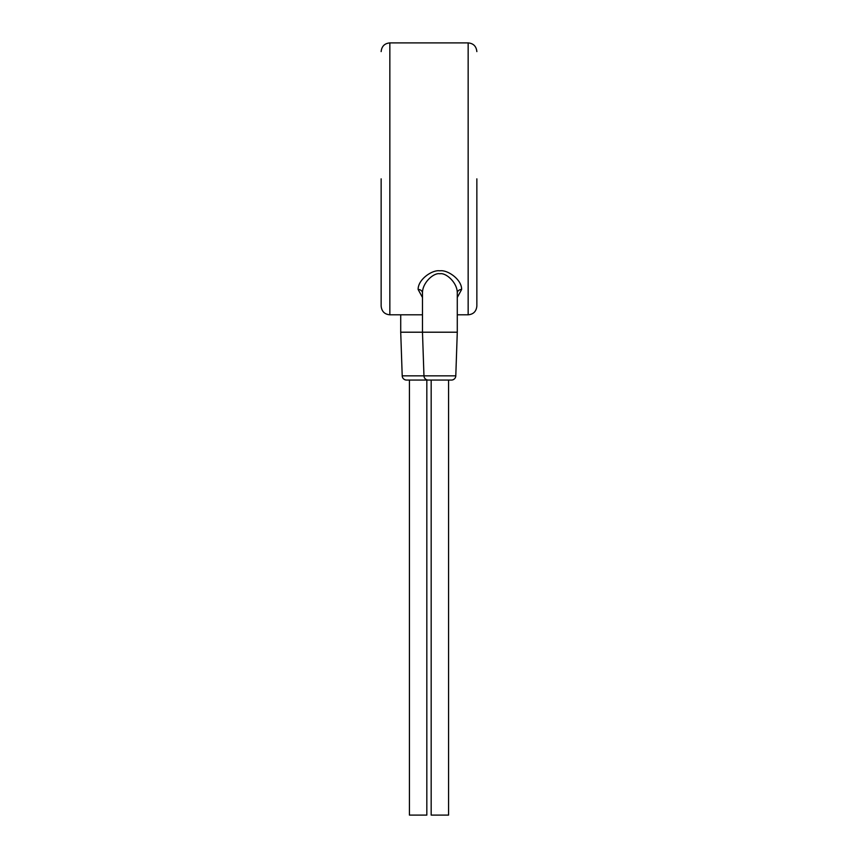 <?xml version="1.0" encoding="UTF-8"?>
<svg xmlns="http://www.w3.org/2000/svg" width="858" height="858" viewBox="0 0 858 858"><rect width="100%" height="100%" fill="white"/><g stroke="black" fill="none" stroke-linecap="round" stroke-linejoin="round"><path stroke-width="1.29" d="M381.145 178.85L381.145 306.102C381.713 311.433 384.609 314.339 389.843 314.8L389.843 42.9C384.609 43.372 381.713 46.268 381.145 51.598M457.282 297.49L461.625 289.468C461.808 279.333 447.297 269.53 439.875 270.828C432.453 269.53 417.953 279.322 418.125 289.468L422.479 297.49M461.625 289.468A4.354 3.539 0 0 0 457.282 293.007C457.411 282.539 445.817 272.436 439.875 273.766C433.944 272.436 422.34 282.529 422.479 293.007L422.479 332.207L400.718 332.207L402.209 375.858A4.354 4.354 -90 0 0 406.563 380.062L429.686 380.062M457.282 293.007L457.282 332.207L422.479 332.207L423.959 375.858L402.209 375.858M455.791 375.858L423.959 375.858A4.354 4.354 -90 0 0 428.314 380.062L451.437 380.062A4.354 4.354 90 0 0 455.791 375.858L457.282 332.207M426.823 380.062L426.823 815.1L409.427 815.1L409.427 380.062M448.573 380.062L448.573 815.1L431.177 815.1L431.177 380.062M400.718 314.8L400.718 332.207M476.855 178.85L476.855 306.102L476.855 178.85M389.843 42.9L468.157 42.9L468.157 314.8C473.391 314.339 476.287 311.433 476.855 306.102M418.125 289.468A4.354 3.539 180 0 1 422.479 293.007M389.843 314.8L422.479 314.8M457.282 314.8L468.157 314.8M468.157 42.9C473.391 43.372 476.287 46.268 476.855 51.598"/></g></svg>
